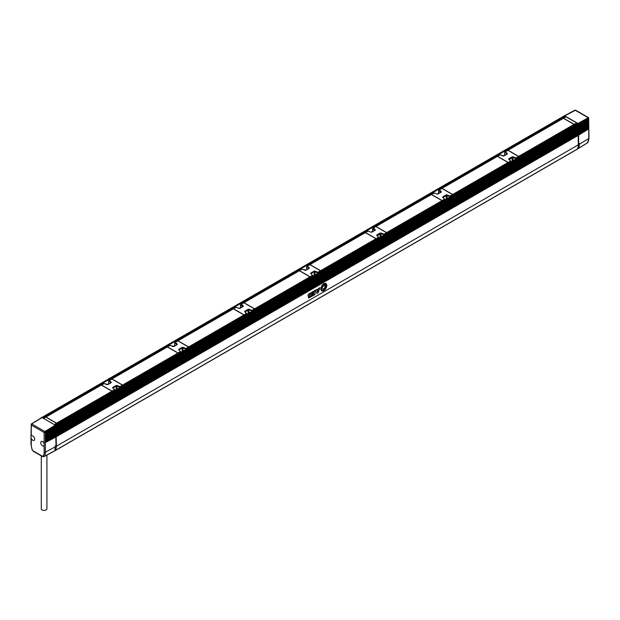 <?xml version="1.0" encoding="UTF-8"?>
<svg xmlns="http://www.w3.org/2000/svg" width="620" height="620" viewBox="0 0 620 620"><rect width="100%" height="100%" fill="white"/><g stroke="black" fill="none" stroke-linecap="round" stroke-linejoin="round"><path stroke-width="0.93" d="M317.091 290.78L318.068 290.214L317.579 291.974L317.091 290.78M318.339 288.982L315.231 290.238L316.921 293.454L318.238 292.687L319.866 287.633L316.735 289.912M317.983 290.261L317.541 291.873M319.866 287.633L318.401 289.021M315.231 290.238L316.921 293.454M316.58 289.532L315.293 290.276M313.736 293.702L313.736 294.361L312.24 295.221L312.24 296.089L314.976 294.578L314.976 290.462L312.302 292.005L312.302 292.873L313.798 292.012L313.798 292.795L312.302 293.655L312.302 294.531L313.798 293.663L313.798 294.399L312.302 295.26L312.302 296.127M314.976 290.462L312.24 291.966L312.302 292.873M313.736 292.051L313.736 292.756L312.24 293.624L312.302 294.531M310.209 295.624L310.271 296.662L309.396 297.011M310.209 296.631L309.775 296.879L309.798 295.856L310.271 295.585L310.271 296.662M309.039 293.818L309.101 293.849C307.791 295.128 307.675 295.957 308.745 296.321L308.435 298.019L311.449 296.608L311.449 292.493L309.039 293.818C307.729 295.097 307.613 295.918 308.683 296.283M308.745 296.321L308.264 296.259M308.644 296.337L308.404 297.995M310.209 293.841L310.209 294.926L309.279 295.314M309.775 296.879L309.365 296.988M311.449 292.493L309.101 293.849M309.775 295.174L310.271 293.803L310.271 294.957L309.31 295.337M325.756 284.743L326.19 283.758A4.185 2.418 120 0 0 325.942 283.572A4.185 2.418 120 0 0 325.887 283.542A4.185 2.418 120 0 0 321.454 286.417L323.849 289.742L325.748 284.828L321.951 287.021L323.849 289.742A3.185 1.837 -60 0 1 323.803 289.765A3.185 1.837 -60 0 1 322.229 289.943M325.748 284.828L321.927 286.967M321.896 287.045L321.051 287.455A4.185 2.418 120 0 0 321.695 290.796A4.185 2.418 120 0 0 321.726 290.811A4.185 2.418 120 0 0 323.446 290.827L323.841 289.811A3.185 1.837 -60 0 1 322.26 289.959A3.185 1.837 -60 0 1 321.896 287.045L321.106 287.494A4.185 2.418 120 0 0 321.757 290.827L321.695 290.796M323.834 289.803L324.252 290.354A4.185 2.418 120 0 0 326.593 284.332L325.81 284.781A3.185 1.837 -60 0 1 323.865 289.796L324.252 290.354M326.593 284.332L325.818 284.704M325.415 284.425A3.185 1.837 -60 0 1 325.733 284.735A3.185 1.837 -60 0 1 323.857 289.734M321.454 286.417L321.904 287.013A3.185 1.837 -60 0 1 325.446 284.44A3.185 1.837 -60 0 1 325.795 284.766L325.733 284.735M325.887 283.542L325.942 283.572A4.185 2.418 120 0 0 321.517 286.456M56.288 435.573L578.274 134.199L56.156 435.558L56.343 446.222A12.105 6.99 60 0 1 55.172 450.523A2.596 1.496 60 0 1 54.885 450.794L576.879 149.42A2.596 1.496 -120 0 0 577.166 149.157A12.105 6.99 -120 0 0 578.328 144.847L578.15 134.276M578.274 134.199L578.15 132.51M56.288 432.039L578.15 130.657L56.343 431.923L56.156 432.876L56.343 433.69L578.274 132.44L578.15 130.75M578.274 130.673L578.15 128.983M56.288 428.513L578.15 127.131L56.156 428.498L56.156 429.35L56.343 430.156L578.274 128.906L578.15 127.216M578.274 127.147L578.15 125.457M55.242 425.157L55.893 425.297L56.343 426.63L578.274 125.38L577.886 123.93L577.228 123.636M576.864 123.76A0.868 0.496 -120 0 0 576.809 123.644L577.111 123.465A0.868 0.496 -120 0 0 576.646 122.946L565.952 116.777A0.868 0.496 -120 0 0 565.486 116.754L564.851 116.382L565.184 116.924M42.772 417.81L564.758 116.436L564.107 115.971L42.114 417.338L42.772 417.957M578.313 145.413A10.765 6.215 -120 0 0 578.483 143.677M578.328 143.592L579.406 143.298L579.406 144.197A12.059 6.967 60 0 1 579.034 146.839L578.251 147.343A12.09 6.983 60 0 1 577.46 148.971A2.581 1.488 60 0 1 577.197 149.219A2.581 1.488 60 0 1 577.042 149.296M578.22 146.374L579.034 146.839M578.235 125.403L578.235 126.294M578.235 127.162L578.235 128.061M578.235 128.929L578.235 129.82M578.235 130.696L578.235 131.587M578.235 132.463L578.235 133.354M578.235 134.222L578.235 135.114M56.234 425.878L578.22 124.511A0.69 0.403 -120 0 0 577.894 123.938L55.893 425.297M578.328 125.263L56.156 426.738L56.343 428.397L578.328 127.023M578.328 128.79L56.156 430.264L56.343 431.923L578.328 130.556M578.328 132.316L56.156 433.791L56.343 435.449L578.328 134.083M41.726 417.578L564.107 115.971M55.444 448.942A11.54 6.665 -120 0 0 55.544 448.663L55.095 448.4M588.744 129.037L588.744 131.393M577.46 148.971L587.636 142.67A11.703 6.758 -120 0 0 588.76 138.5L588.721 118.064L588.76 118.583L588.287 117.769L575.887 110.647M578.63 143.763L578.63 135.168L588.039 129.347L588.039 128.278L578.63 133.905L578.63 124.752A0.682 0.395 60 0 0 578.491 124.271L578.228 123.822A0.682 0.395 60 0 0 577.886 123.458L564.719 115.862A0.682 0.395 60 0 0 564.386 115.824A0.682 0.395 60 0 1 564.386 115.824L564.161 115.948M587.667 128.588L587.667 129.138L578.445 134.85L587.613 129.107L587.613 128.619M588.039 129.347L587.613 129.107M578.382 134.819L578.445 134.013M578.63 126.348L588.039 120.528L588.039 119.458L578.445 125.186M578.63 128.115L588.039 122.287L588.039 121.218L578.445 126.953M578.63 129.875L588.039 124.054L588.039 122.985L578.445 128.72M578.63 131.642L588.039 125.821L588.039 124.752L578.445 130.479M578.63 133.409L588.039 127.581L588.039 126.511L578.445 132.246M579.406 144.197L588.76 138.5A0.868 0.496 0 0 0 589 138.159L588.659 117.707L575.593 110.158L564.719 115.862M588.434 117.924L588.698 118.381L588.434 117.924L578.228 123.822M562.96 118.265A0.868 0.496 60 0 1 563.51 118.188L574.205 124.364A0.868 0.496 60 0 1 574.725 125M564.758 117.172L564.758 116.684M56.156 436.403L578.15 135.036M56.156 434.643L578.15 133.269M56.156 432.876L578.15 131.51M56.156 431.109L578.15 129.743M56.156 429.35L578.15 127.976M56.156 427.583L578.15 126.217M587.667 119.761L587.667 120.319L578.445 126.031M588.039 120.528L587.613 119.8M578.382 125.992L587.613 120.288M587.667 121.528L587.667 122.086L578.445 127.798M588.039 122.287L587.613 121.559M578.382 127.759L587.613 122.047M587.667 123.295L587.667 123.845L578.445 129.557M588.039 124.054L587.613 123.326M578.382 129.526L587.613 123.814M587.667 125.054L587.667 125.612L578.445 131.324M588.039 125.821L587.613 125.093M578.382 131.285L587.613 125.581M587.667 126.821L587.667 127.379L578.445 133.091M588.039 127.581L587.613 126.852M578.382 133.052L587.613 127.34M57.009 423.894A0.868 0.496 -120 0 0 56.49 423.259L45.795 417.082A0.868 0.496 -120 0 0 45.361 417.043L43.276 418.252M54.862 450.693L44.214 456.405A2.193 1.271 60 0 1 43.95 456.646L54.552 450.972A2.581 1.488 -120 0 0 54.862 450.693A12.09 6.983 -120 0 0 55.653 449.058L54.847 449.485A12.059 6.967 -120 0 0 55.211 446.834L55.211 445.935L56.025 445.486L55.785 435.852M46.12 441.804L46.12 441.153L56.025 435.628L55.785 434.085M46.12 440.037L46.12 439.386L56.025 433.861L55.785 432.326M46.12 438.278L46.12 437.635L56.025 432.101L55.785 430.559M46.12 436.511L46.12 435.86L56.025 430.334L55.785 428.792M46.12 434.744L46.12 434.101L56.025 428.567L55.785 427.033M46.12 432.985L46.12 432.334L56.025 426.475A0.682 0.395 -120 0 0 55.885 425.994L55.622 425.537A0.682 0.395 -120 0 0 55.281 425.18L42.114 417.578A0.682 0.395 -120 0 0 41.78 417.547L41.509 417.702A0.682 0.395 -120 0 0 41.501 417.71M55.653 449.058L55.544 448.663M31.24 444.098A0.868 0.496 0 0 0 31.256 444.796L31.256 438.379A2.627 1.519 -120 0 0 32.806 440.246A2.627 1.519 -120 0 0 34.139 440.363A2.627 1.519 -120 0 0 34.519 438.255A2.627 1.519 -120 0 0 32.806 435.953A2.627 1.519 -120 0 0 31.511 435.814A2.627 1.519 -120 0 0 31.256 436.023A2.627 1.519 -120 0 0 31.256 438.379A2.627 1.519 -120 0 0 32.806 440.246A2.627 1.519 -120 0 0 34.666 439.169A2.627 1.519 -120 0 0 32.806 435.953A2.627 1.519 -120 0 0 31.256 436.023L31.279 425.072L44.113 432.481L44.136 443.471A2.627 1.519 -120 0 0 42.586 441.603A2.627 1.519 -120 0 0 41.292 441.463A2.627 1.519 -120 0 0 40.866 443.564A2.627 1.519 -120 0 0 42.586 445.889A2.627 1.519 -120 0 0 43.919 446.012A2.627 1.519 -120 0 0 44.136 445.819L44.136 443.471M31.256 425.064L31.302 424.041L31.256 425.064M31 436.558L31.24 424.173M31.295 424.041L41.509 417.702L31.302 424.041L31.279 425.072L31.566 423.886L41.78 417.547M42.114 417.578L31.713 423.902L44.873 431.505L44.113 432.481L44.873 431.505L55.281 425.18M55.622 425.537L45.02 431.66L45.345 432.318L44.113 432.481L55.885 425.994M55.932 436.658L55.932 435.767M55.932 434.891L55.932 434M55.932 433.124L55.932 432.241M55.932 431.357L55.932 430.474M55.932 429.59L55.932 428.714M55.932 427.823L55.932 426.947M55.932 426.242L55.42 425.359M56.025 433.364L46.113 438.696L46.113 437.627L55.839 432.202M46.19 438.17L55.785 433.008M55.839 433.047L46.19 438.232M56.025 435.124L46.113 440.464L46.113 439.394L55.839 433.969M55.839 434.806L46.19 439.999M46.19 439.936L55.785 434.775M56.025 436.891L46.113 442.223L46.113 441.153L55.839 435.736M55.839 436.573L46.19 441.765M46.19 441.696L55.785 436.542M56.025 428.071L46.113 433.403L46.113 432.334L55.839 426.909M55.839 427.754L46.19 432.938M46.19 432.876L55.785 427.715M56.025 429.831L46.113 435.17L46.12 434.093L55.839 428.676M55.839 429.513L46.19 434.705M46.19 434.643L55.785 429.482M56.025 431.597L46.113 436.93L46.113 435.86L55.839 430.443M55.839 431.28L46.19 436.472M46.19 436.403L55.785 431.249M41.307 455.894L41.307 508.764A2.806 1.62 0 0 0 42.129 509.911A2.806 1.62 0 0 0 45.19 510.26A2.806 1.62 0 0 0 46.926 508.764L46.926 455.057M123.178 386.097L122.582 385.051L111.972 378.928L167.353 346.952L177.956 353.082L122.582 385.051M111.352 379.269L111.972 378.928L111.352 379.269M178.583 354.113L177.956 353.082M166.757 347.278L167.353 346.952L166.757 347.278M169.423 345.743L166.873 347.216L167.477 346.882L178.079 353.005L178.7 354.043M181.249 352.571L180.691 351.501L178.079 353.005M189.077 348.053L188.472 347.006L177.87 340.884L177.243 341.225M188.472 347.006L185.868 348.517L186.527 349.525M177.359 341.155L233.368 308.845L232.771 309.171L233.368 308.845L243.97 314.968L188.596 346.937L177.987 340.814L177.359 341.155M189.193 347.99L188.596 346.937M244.598 315.999L243.97 314.968M235.437 307.629L232.888 309.101L233.492 308.776L244.094 314.898L244.714 315.929M240.475 307.884L240.583 304.753L243.877 302.777L254.487 308.899L255.083 309.946M243.877 302.777L243.257 303.11M243.373 303.048L299.382 270.731L298.786 271.056L299.382 270.731L309.985 276.853L254.611 308.83L244.001 302.7L243.373 303.048M255.2 309.876L254.611 308.83M310.612 277.884L309.985 276.853M301.452 269.522L298.902 270.987L299.499 270.661L310.108 276.784L310.728 277.814M313.278 276.349L312.713 275.28L310.108 276.784M321.098 271.831L320.501 270.785L309.892 264.663L309.272 265.004M320.501 270.785L317.889 272.288L318.548 273.304M309.388 264.934L365.389 232.616L364.8 232.942L365.389 232.616L375.999 238.739L320.618 270.715L310.015 264.593L309.388 264.934M321.214 271.762L320.618 270.715M376.627 239.769L375.999 238.739M367.459 231.407L364.917 232.88L365.513 232.547L376.123 238.669L376.743 239.708M372.504 231.663L372.612 228.532L375.906 226.548L386.508 232.671L387.113 233.717M375.906 226.548L375.286 226.889M375.402 226.819L431.404 194.51L430.807 194.835L431.404 194.51L442.014 200.632L386.632 232.601L376.03 226.478L375.402 226.819M387.229 233.647L386.632 232.601M442.641 201.663L442.014 200.632M433.473 193.293L430.923 194.765L431.528 194.44L442.13 200.562L442.757 201.593M438.518 193.549L438.627 190.417L441.921 188.433L452.522 194.564L453.127 195.61M441.921 188.433L441.3 188.775M441.417 188.713L497.418 156.395L496.821 156.721L497.418 156.395L508.028 162.517L452.646 194.486L442.045 188.364L441.417 188.713M453.243 195.54L452.646 194.486M508.648 163.548L508.028 162.517M499.488 155.178L496.938 156.651L497.542 156.325L508.144 162.448L508.764 163.478M511.314 162.014L510.756 160.944L508.144 162.448M519.142 157.495L518.537 156.449L507.935 150.327L507.307 150.668M518.537 156.449L515.933 157.953L516.592 158.968M507.424 150.598L563.433 118.281L562.836 118.606L563.433 118.281L574.035 124.403L518.661 156.38L508.051 150.257L507.424 150.598M519.258 157.426L518.661 156.38M574.663 125.434L574.035 124.403M500.394 154.915L502.735 155.868A1.116 0.643 0 0 0 504.168 155.791L507.013 154.148A1.116 0.643 0 0 0 507.137 153.326L505.323 151.83L504.765 152.133L507.935 150.327M450.577 197.075L449.918 196.067L447.33 195.021A1.116 0.643 0 0 0 445.896 195.091L443.052 196.734A1.116 0.643 0 0 0 442.928 197.563L445.3 200.121M384.563 235.189L383.904 234.174L381.315 233.128A1.116 0.643 0 0 0 379.889 233.205L377.038 234.848A1.116 0.643 0 0 0 376.913 235.67L379.293 238.235M302.351 269.258L304.699 270.204A1.116 0.643 0 0 0 306.125 270.126L308.977 268.483A1.116 0.643 0 0 0 309.101 267.662L307.288 266.166L306.722 266.476L309.892 264.663M252.542 311.411L251.875 310.403L249.287 309.357A1.116 0.643 0 0 0 247.861 309.426L245.016 311.07A1.116 0.643 0 0 0 244.892 311.899L247.264 314.456M170.329 345.479L172.67 346.425A1.116 0.643 0 0 0 174.104 346.355L176.948 344.712A1.116 0.643 0 0 0 177.072 343.883L175.258 342.387L174.701 342.697L177.87 340.884M103.408 383.858L104.067 383.493L103.408 383.858L104.067 383.493L106.656 384.54A1.116 0.643 0 0 0 108.089 384.47L110.933 382.819A1.116 0.643 0 0 0 111.058 381.998L109.244 380.502L111.856 378.998L122.458 385.121L123.062 386.167M111.856 378.998L111.236 379.339M104.315 383.594L100.858 385.322L101.463 384.997L112.065 391.119L112.693 392.158M100.742 385.392L101.339 385.067L100.742 385.392M112.576 392.22L111.949 391.189L101.339 385.067L45.337 417.384M57.164 424.212L56.567 423.166L45.965 417.043M109.244 380.502L108.686 380.812M122.458 385.121L119.854 386.624L120.513 387.639M115.235 390.685L114.677 389.616L115.289 390.368M587.125 142.988A2.193 1.271 -120 0 0 587.411 142.879A2.193 1.271 -120 0 0 587.636 142.67A0.868 0.682 35.5 0 0 587.892 142.267M588.76 118.583L578.63 124.752M574.98 110.151L564.394 115.816L574.98 110.151M588.287 117.769L577.886 123.458M588.698 118.381L578.491 124.271M565.952 116.777L563.51 118.188M574.205 124.364L576.646 122.946M42.586 417.493L564.58 116.118M564.363 115.994L42.369 417.368M577.166 149.157L55.172 450.523M56.343 446.222L578.328 144.847M578.328 135.354L56.343 436.72M578.328 133.587L56.343 434.961M578.328 131.827L56.343 433.194M578.328 130.06L56.343 431.427M578.328 128.293L56.343 429.668M578.328 126.534L56.343 427.901M578.328 124.868L56.343 426.242M55.637 425.025L577.631 123.659M577.414 123.535L55.42 424.901M45.795 417.082L43.524 418.392M44.136 445.819L44.136 452.236A10.842 6.262 60 0 1 43.098 456.095A1.333 0.767 60 0 1 42.284 456.157L33.116 450.864A1.333 0.767 60 0 1 32.302 449.857L32.224 449.663M32.302 449.857A10.842 6.262 60 0 1 31.256 444.796M44.136 452.236A0.868 0.496 -0 0 0 45.345 452.243L45.345 432.318L56.025 426.475M54.219 424.568L56.49 423.259M43.098 456.095A0.868 0.682 35.5 0 0 44.214 456.405A11.703 6.758 60 0 0 45.345 452.243L55.211 446.834M42.873 456.521A0.868 0.496 -60 0 1 42.284 456.157M33.116 450.864A0.868 0.496 120 0 0 33.294 451.267L42.462 456.56L43.95 456.646M181.296 352.253L178.878 350.006L181.381 352.392M179.226 350.215L179.102 349.974A0.682 0.395 0 0 0 179.11 349.998L179.102 349.99A0.682 0.395 0 0 1 179.304 349.703L179.312 350.161M183.28 347.471L183.032 348.022L185.62 349.068L185.868 348.517L183.28 347.471A1.116 0.643 0 0 0 181.846 347.541L179.002 349.184A1.116 0.643 0 0 0 178.878 350.006M179.002 349.184L179.304 349.703L182.156 348.06L181.846 347.541M182.993 351.16L183.032 348.022A0.682 0.395 0 0 0 182.156 348.06L182.21 351.618M185.62 349.068L185.969 349.556M313.325 276.032L310.899 273.784L313.402 276.163M311.256 273.986L311.132 273.753A0.682 0.395 0 0 0 311.132 273.776L311.132 273.769A0.682 0.395 0 0 1 311.333 273.482L311.341 273.939M315.301 271.242L315.053 271.793L317.642 272.839L317.889 272.288L315.301 271.242A1.116 0.643 0 0 0 313.875 271.312L311.023 272.963A1.116 0.643 0 0 0 310.899 273.784M311.023 272.963L311.333 273.482L314.177 271.839L313.875 271.312M315.014 274.939L315.053 271.793A0.682 0.395 0 0 0 314.177 271.839L314.231 275.388M317.642 272.839L317.998 273.335M511.361 161.696L508.943 159.449L511.446 161.828M513.345 156.907L513.096 157.457L515.685 158.503L515.933 157.953L513.345 156.907A1.116 0.643 0 0 0 511.911 156.976L509.067 158.619A1.116 0.643 0 0 0 508.943 159.449M509.067 158.619L509.369 159.146A0.682 0.395 0 0 0 509.167 159.433L509.167 159.433M513.058 160.603L513.096 157.457A0.682 0.395 0 0 0 512.221 157.503L509.377 159.603M512.275 161.053L511.911 156.976M515.685 158.503L516.034 158.999M504.61 155.388L504.765 152.133M504.711 152.458L505.323 151.83M506.896 154.109A0.682 0.395 0 0 0 506.78 153.814L504.975 152.319M506.78 154.14L507.137 153.326M436.72 193.975L434.132 192.929L436.72 193.975A1.116 0.643 0 0 0 438.154 193.905L440.998 192.262L438.704 190.573L438.604 193.502M440.882 192.223A0.682 0.395 0 0 0 440.774 191.929L441.122 191.433L439.309 189.945L438.96 190.433M452.522 194.564L449.918 196.067L450.027 197.106M445.431 199.942L444.742 199.051L442.13 200.562M440.998 192.262A1.116 0.643 0 0 0 441.122 191.433M445.354 199.803L442.928 197.563M443.285 197.764L443.161 197.54A0.682 0.395 0 0 0 443.161 197.555A0.682 0.395 0 0 1 443.362 197.261L443.362 197.71M443.052 196.734L443.362 197.261L446.206 195.618L445.896 195.091M447.33 195.021L447.082 195.571A0.682 0.395 0 0 0 446.206 195.618L446.261 199.167M449.671 196.618L447.082 195.571L447.043 198.71M431.101 194.393L434.38 193.029M440.781 192.239L436.961 194.052M441.479 188.395L438.914 189.875L438.704 190.573M370.714 232.089L368.125 231.043L370.714 232.089A1.116 0.643 0 0 0 372.139 232.019L374.984 230.376L372.69 228.679L372.589 231.609M374.868 230.33A0.682 0.395 0 0 0 374.759 230.036L375.108 229.547L373.302 228.052L372.946 228.547M386.508 232.671L383.904 234.174L384.012 235.22M379.417 238.049L378.727 237.165L376.123 238.669M374.984 230.376A1.116 0.643 0 0 0 375.108 229.547M379.339 237.917L376.913 235.67M377.038 234.848L377.347 235.368A0.682 0.395 0 0 0 377.146 235.654L377.146 235.654M381.315 233.128L381.067 233.686A0.682 0.395 0 0 0 380.192 233.725L377.355 235.825M380.246 237.282L379.889 233.205M383.656 234.732L381.067 233.686L381.029 236.825M365.087 232.5L368.365 231.144M374.767 230.353L370.954 232.167M375.464 226.509L372.907 227.99L372.69 228.679M306.575 269.723L306.722 266.476M306.675 266.794L307.288 266.166M308.861 268.445A0.682 0.395 0 0 0 308.745 268.15L306.931 266.654M308.737 268.476L309.101 267.662M238.685 308.31L236.096 307.264L238.685 308.31A1.116 0.643 0 0 0 240.111 308.241L242.963 306.598L240.661 304.908L240.56 307.838M242.846 306.559A0.682 0.395 0 0 0 242.73 306.264L243.087 305.776L241.273 304.281L240.917 304.769M254.487 308.899L251.875 310.403L251.983 311.442M247.388 314.278L246.698 313.394L244.094 314.898M242.963 306.598A1.116 0.643 0 0 0 243.087 305.776M247.31 314.146L244.892 311.899M245.016 311.07L245.319 311.596A0.682 0.395 0 0 0 245.117 311.876L245.117 311.876M249.287 309.357L249.038 309.907A0.682 0.395 0 0 0 248.163 309.954L245.326 312.054M248.217 313.503L247.861 309.426M251.627 310.953L249.038 309.907L249.008 313.046M233.058 308.729L236.344 307.365M242.746 306.575L238.925 308.388M243.443 302.731L240.878 304.219L240.661 304.908M174.546 345.952L174.701 342.697M174.646 343.023L175.258 342.387M176.832 344.673A0.682 0.395 0 0 0 176.716 344.371L174.902 342.883M176.716 344.697L177.072 343.883M111.949 391.189L56.567 423.166M116.196 389.724L116.142 386.175L113.297 387.818A0.682 0.395 0 0 0 113.096 388.112L114.677 389.616L112.065 391.119M119.962 387.671L119.854 386.624L117.265 385.578A1.116 0.643 0 0 0 115.832 385.656L112.987 387.298L113.297 388.275M113.22 388.322L115.367 390.499M112.987 387.298A1.116 0.643 0 0 0 112.863 388.12M110.817 382.78A0.682 0.395 0 0 0 110.709 382.486L108.895 380.99M110.933 382.819L111.058 381.998M108.539 384.059L108.64 381.13M117.265 385.578L117.017 386.128A0.682 0.395 0 0 0 116.142 386.175L115.832 385.656M119.606 387.175L117.017 386.128L116.978 389.275M589 138.159L587.411 142.879L577.197 149.219M565.518 116.731L563.076 118.141M56.288 433.806L578.274 132.44M56.288 430.28L578.274 128.906M56.288 426.746L578.274 125.38M55.296 424.886L577.282 123.519M578.576 125.201L587.861 119.652M578.576 126.968L587.861 121.412M578.576 128.727L587.861 123.178M578.576 130.494L587.861 124.946M578.576 132.262L587.861 126.705M578.576 134.021L587.861 128.472M31 437.55L31 444.439L32.108 449.818L33.294 451.267M55.971 432.218L46.19 437.674L46.19 438.441M46.19 440.2L46.19 439.433L55.971 433.985M46.19 441.967L46.19 441.2L55.971 435.744M46.19 433.14L46.19 432.38L55.971 426.924M46.19 434.907L46.19 434.139L55.971 428.691M46.19 436.674L46.19 435.907L55.971 430.45M176.84 344.604L173.887 346.332L169.617 345.356L167.051 346.836M232.942 308.799L177.553 340.775M298.956 270.684L243.559 302.669M308.869 268.382L305.908 270.111L301.638 269.134L299.072 270.615M364.971 232.57L309.574 264.554M430.978 194.455L375.588 226.44M496.992 156.349L441.603 188.325M506.904 154.047L503.952 155.775L499.681 154.799L497.116 156.279M563.007 118.234L507.617 150.218M507.493 150.288L504.928 151.768L504.525 155.434M309.458 264.624L306.892 266.104L306.489 269.778M177.429 340.845L174.863 342.325L174.46 345.999M166.927 346.906L111.538 378.89M100.913 385.02L45.524 417.004M110.717 382.803L107.872 384.447L103.602 383.47L101.037 384.95M111.414 378.96L108.849 380.44L108.454 384.113"/></g></svg>
